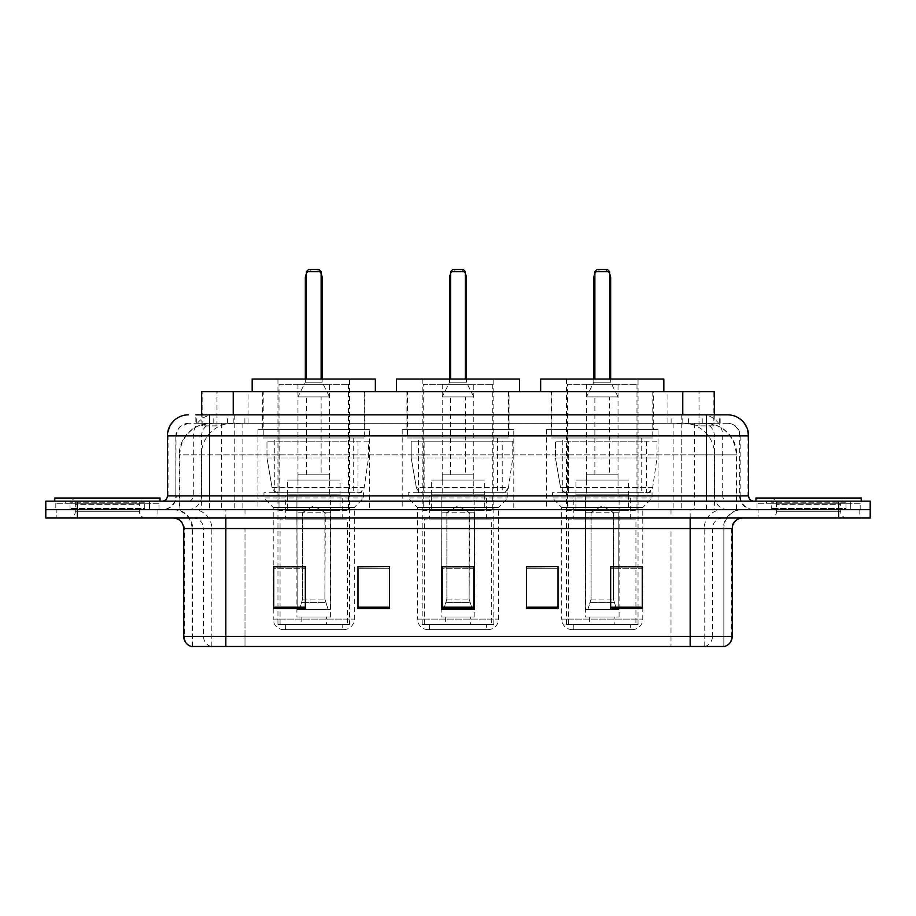 <?xml version="1.0" encoding="UTF-8"?>
<svg xmlns="http://www.w3.org/2000/svg" width="916" height="916" viewBox="0 0 916 916"><rect width="100%" height="100%" fill="white"/><g stroke="black" fill="none" stroke-linecap="round" stroke-linejoin="round"><path stroke-width="0.69" stroke-dasharray="4.58 3.44" d="M658.043 429.57L546.44 429.57L658.043 429.57L658.043 509.594L546.44 509.594L658.043 509.594M546.44 429.57L546.44 509.594M513.807 429.57L402.193 429.57L513.807 429.57L513.807 509.594L402.193 509.594L513.807 509.594M402.193 429.57L402.193 509.594M369.56 429.57L257.957 429.57L369.56 429.57L369.56 509.594L257.957 509.594L369.56 509.594M257.957 429.57L257.957 509.594M704.358 423.261L694.11 423.261L709.843 423.639C713.804 424.818 715.156 425.574 713.873 425.894L699.023 425.894L690.561 424.085L673.134 423.295L242.866 423.295L225.439 424.085L216.977 425.894L202.127 425.894L201.646 414.834L720.159 414.834L209.524 414.834M714.354 391.67L201.646 391.67M708.045 423.387A31.591 31.591 0 0 1 736.785 454.84L736.785 509.594L179.215 509.594L736.785 509.594M201.646 425.688L207.955 423.387L221.89 423.261L211.642 423.261M207.955 423.387A31.591 31.591 0 0 0 179.215 454.84L179.857 454.84L179.857 509.594M364.82 391.67L262.697 391.67L364.82 391.67L364.82 429.57L262.697 429.57L364.82 429.57M262.697 391.67L262.697 429.57M509.067 391.67L406.933 391.67L509.067 391.67L509.067 429.57L406.933 429.57L509.067 429.57M406.933 391.67L406.933 429.57M653.303 391.67L551.18 391.67L653.303 391.67L653.303 429.57L551.18 429.57L653.303 429.57M551.18 391.67L551.18 429.57M714.354 414.834L713.873 425.894L713.873 391.67M221.89 423.261L694.11 423.261M195.841 423.261L720.159 423.261L195.841 423.261L195.841 414.834L214.035 414.834A21.057 20.736 -90 0 0 193.299 435.89L193.299 495.9L167.41 495.9M727.533 423.261L188.467 423.261L727.533 423.261A12.629 12.629 0 0 1 740.174 435.89L740.174 495.9L193.299 495.9A5.267 5.187 90 0 1 188.112 501.166L753.857 501.166L188.112 501.166M167.41 435.89L740.174 435.89L175.826 435.89L175.826 495.9A13.683 13.683 0 0 1 162.143 509.594L753.857 509.594L162.143 509.594M850.724 501.166L766.497 501.166L850.724 501.166L850.724 509.594L766.497 509.594L850.724 509.594L850.724 503.273L766.497 503.273L850.724 503.273M766.497 501.166L766.497 503.273M149.503 501.166L65.276 501.166L149.503 501.166L149.503 509.594L65.276 509.594L149.503 509.594L149.503 503.273L65.276 503.273L149.503 503.273M65.276 501.166L65.276 503.273M838.609 518.009L45.8 518.009L45.8 501.166L870.2 501.166L870.2 509.594L838.609 509.594L870.2 509.594L870.2 518.009L838.609 518.009L838.609 509.594L77.391 509.594L838.609 509.594L838.609 501.166M45.8 509.594L77.391 509.594L45.8 509.594M681.229 414.834L681.229 435.89L747.948 435.89A21.057 20.736 90 0 0 727.212 414.834L214.035 414.834M157.93 509.594L157.93 518.009L56.861 518.009L157.93 518.009L56.861 518.009L157.93 518.009L157.93 509.594L56.861 509.594L56.861 518.009L56.861 509.594L157.93 509.594M859.139 509.594L859.139 518.009L758.07 518.009L859.139 518.009L758.07 518.009L859.139 518.009L859.139 509.594L758.07 509.594L758.07 518.009L758.07 509.594L859.139 509.594M158.983 503.273L55.807 503.273L158.983 503.273L158.983 509.594L55.807 509.594L158.983 509.594M55.807 503.273L55.807 509.594M860.193 503.273L757.017 503.273L860.193 503.273L860.193 509.594L757.017 509.594L860.193 509.594M757.017 503.273L757.017 509.594M191.307 646.467L723.846 646.467L723.846 528.543A18.95 18.95 0 0 1 742.807 509.594L173.193 509.594L742.807 509.594M192.154 646.467L192.154 528.543L732.273 528.543M690.16 518.009L173.193 518.009L690.16 518.009M766.497 509.594L850.724 509.594L766.497 509.594M65.276 509.594L149.503 509.594L65.276 509.594M642.253 607.205L642.253 566.546L642.253 608.671L610.663 608.671L610.663 566.764L610.663 608.671L642.253 608.671L642.253 566.97L642.253 608.671L642.253 568.229L610.663 568.229L610.663 608.671L610.663 566.546L642.253 566.546L610.663 566.546L642.253 566.546L642.253 607.205L610.663 607.205M558.027 607.205L558.027 566.546L558.027 608.671L526.437 608.671L526.437 566.764L526.437 608.671L558.027 608.671L558.027 566.97L558.027 608.671L558.027 568.229L526.437 568.229L526.437 566.546L526.437 608.671L526.437 566.764L526.437 608.671L526.437 568.229L558.027 568.229L558.027 566.764L558.027 607.205L526.437 607.205L526.437 608.671L558.027 608.671L558.027 566.764L526.437 566.764L526.437 607.205M305.337 607.205L305.337 566.546L305.337 608.671L273.747 608.671L273.747 566.764L273.747 608.671L305.337 608.671L305.337 566.97L305.337 608.671L305.337 568.229L273.747 568.229L273.747 608.671L273.747 566.546L305.337 566.546L273.747 566.546L305.337 566.546L305.337 607.205L273.747 607.205M389.563 607.205L389.563 566.546L389.563 608.671L357.973 608.671L357.973 566.764L357.973 608.671L389.563 608.671L389.563 566.97L389.563 608.671L389.563 568.229L357.973 568.229L357.973 566.546L357.973 608.671L357.973 566.764L357.973 608.671L357.973 568.229L389.563 568.229L389.563 566.764L389.563 607.205L357.973 607.205L357.973 608.671L389.563 608.671L389.563 566.764L357.973 566.764L357.973 607.205M473.79 607.205L473.79 566.546L473.79 608.671L442.21 608.671L442.21 566.764L442.21 608.671L473.79 608.671L473.79 566.97L473.79 608.671L473.79 568.229L442.21 568.229L442.21 608.671L442.21 566.546L473.79 566.546L442.21 566.546L473.79 566.546L473.79 607.205L442.21 607.205M723.342 646.467L724.693 646.467M389.563 566.546L357.973 566.546L389.563 566.546M558.027 566.546L526.437 566.546L558.027 566.546M473.79 568.229L473.79 566.97L473.79 568.229L442.21 568.229L442.21 608.671L473.79 608.671L473.79 568.229M305.337 568.229L305.337 566.97L305.337 568.229L273.747 568.229L273.747 608.671L305.337 608.671L305.337 568.229M642.253 568.229L642.253 566.97L642.253 568.229L610.663 568.229L610.663 608.671L642.253 608.671L642.253 568.229M473.79 566.764L442.21 566.764M305.337 566.764L273.747 566.764M642.253 566.764L610.663 566.764M145.804 509.594L68.986 509.594L145.804 509.594A1.053 1.053 0 0 1 144.751 508.54L70.04 508.54L144.751 508.54L144.751 502.22A1.053 1.053 0 0 1 145.804 501.166L68.986 501.166L145.804 501.166M68.986 509.594A1.053 1.053 0 0 0 70.04 508.54L70.04 502.22A1.053 1.053 0 0 0 68.986 501.166M160.037 501.166L54.754 501.166L160.037 501.166M68.986 518.009L145.804 518.009L68.986 518.009A6.32 6.32 0 0 0 75.307 511.7L75.307 504.327L139.484 504.327L75.307 504.327A6.32 6.32 0 0 0 68.986 498.006L145.804 498.006L68.986 498.006M145.804 518.009A6.32 6.32 0 0 1 139.484 511.7L139.484 504.327A6.32 6.32 0 0 1 145.804 498.006M54.754 498.006L160.037 498.006M283.754 629.624L343.763 629.624L283.754 629.624A10.534 10.534 0 0 1 273.22 619.09L354.297 619.09L273.22 619.09L273.22 507.487L263.957 498.006L363.56 498.006L263.957 498.006L263.957 492.739L363.56 492.739L263.957 492.739M343.763 629.624A10.534 10.534 0 0 0 354.297 619.09L354.297 507.487L273.22 507.487L354.297 507.487L363.56 498.006L363.56 492.739M342.183 624.357L285.334 624.357L342.183 624.357L342.183 629.624L285.334 629.624L342.183 629.624M285.334 624.357L285.334 629.624M375.354 391.67L252.163 391.67L375.354 391.67M263.224 391.67L364.293 391.67L263.224 391.67L263.224 437.997L364.293 437.997L263.224 437.997M364.293 391.67L364.293 437.997M274.273 437.997L353.244 437.997L274.273 437.997L274.273 492.739L353.244 492.739L274.273 492.739M353.244 437.997L353.244 492.739M349.557 379.029L277.96 379.029L349.557 379.029L349.557 624.357L277.96 624.357L349.557 624.357M277.96 379.029L277.96 624.357M321.127 379.029L306.391 379.029L321.127 379.029L306.391 379.029L321.127 379.029L321.127 271.64L321.127 379.029L321.127 271.64L306.391 271.64L306.391 379.029L306.391 271.64L321.127 271.64L306.391 271.64L306.391 379.029M252.163 379.029L375.354 379.029M321.127 271.64L319.02 269.533L321.127 271.64L319.02 269.533L308.497 269.533L319.02 269.533L308.497 269.533L306.391 271.64M347.45 624.357L280.067 624.357L347.45 624.357L347.45 519.063L280.067 519.063L347.45 519.063M280.067 624.357L280.067 519.063M326.394 616.983L301.124 616.983L326.394 616.983L326.394 624.357L301.124 624.357L326.394 624.357M301.124 616.983L301.124 624.357M285.334 519.063L342.183 519.063L285.334 519.063L285.334 495.9L342.183 495.9L285.334 495.9M342.183 519.063L342.183 495.9M296.91 616.983L330.607 616.983L296.91 616.983L296.91 495.9L330.607 495.9L296.91 495.9M330.607 616.983L330.607 495.9M279.014 384.296L348.504 384.296L279.014 384.296L279.014 510.647L348.504 510.647L279.014 510.647M348.504 384.296L348.504 510.647M329.554 384.296L297.963 384.296L329.554 384.296L329.554 495.9L297.963 495.9L329.554 495.9M297.963 384.296L297.963 495.9M340.076 495.9L287.429 495.9L340.076 495.9L340.076 510.647L287.429 510.647L340.076 510.647M287.429 495.9L287.429 510.647M357.984 492.739L357.973 492.739A6.32 6.32 90 0 0 364.236 487.335L272.041 487.335C273.289 490.953 275.911 492.751 279.872 492.739L279.884 441.157L279.884 492.739C275.922 492.762 273.3 490.965 272.041 487.335L266.968 458L266.968 441.157L368.507 441.157L368.507 458L266.968 458L272.041 487.335L364.236 487.335C361.545 491.892 359.461 493.69 357.984 492.739L279.872 492.739L357.984 492.739L357.973 441.157L279.884 441.157L357.973 441.157M368.507 441.157L266.968 441.157L279.884 441.157L266.968 441.157L266.968 458L368.507 458L364.236 487.335M329.554 480.11L297.963 480.11L329.554 480.11L329.554 474.843L297.963 474.843L329.554 474.843M297.963 480.11L297.963 474.843M321.127 474.843L306.391 474.843L321.127 474.843L321.127 396.937L306.391 396.937L321.127 396.937M306.391 474.843L306.391 396.937M322.18 379.029L322.18 382.19L305.337 382.19L322.18 382.19L329.554 396.937L297.963 396.937L329.554 396.937M305.337 379.029L305.337 382.19L297.963 396.937M302.177 512.754L313.753 505.792L325.34 512.754L302.177 512.754L324.894 512.754L324.894 599.087L328.157 609.609L330.298 609.609L330.298 512.754L330.298 609.609L297.208 609.609L330.298 609.609L297.208 609.609L296.91 494.846L330.607 494.846L296.91 494.846M330.607 512.754L330.607 494.846M296.91 512.754L297.208 609.609L328.157 609.609L324.894 599.087L325.34 512.754M340.076 494.846L287.429 494.846L340.076 494.846L340.076 480.11L287.429 480.11L340.076 480.11M287.429 494.846L287.429 480.11M299.36 609.609L302.612 599.087L302.612 512.754L302.612 599.087L299.36 609.609M330.298 512.754L324.894 512.754L330.298 512.754M302.612 512.754L297.208 512.754L302.612 512.754M847.014 509.594L770.196 509.594L847.014 509.594A1.053 1.053 0 0 1 845.96 508.54L771.249 508.54L845.96 508.54L845.96 502.22A1.053 1.053 0 0 1 847.014 501.166L770.196 501.166L847.014 501.166M770.196 509.594A1.053 1.053 0 0 0 771.249 508.54L771.249 502.22A1.053 1.053 0 0 0 770.196 501.166M861.246 501.166L755.963 501.166L861.246 501.166M770.196 518.009L847.014 518.009L770.196 518.009A6.32 6.32 0 0 0 776.516 511.7L776.516 504.327L840.693 504.327L776.516 504.327A6.32 6.32 0 0 0 770.196 498.006L847.014 498.006L770.196 498.006M847.014 518.009A6.32 6.32 0 0 1 840.693 511.7L840.693 504.327A6.32 6.32 0 0 1 847.014 498.006M755.963 498.006L861.246 498.006M427.99 629.624L488.01 629.624L427.99 629.624A10.534 10.534 0 0 1 417.467 619.09L498.533 619.09L417.467 619.09L417.467 507.487L408.204 498.006L507.796 498.006L408.204 498.006L408.204 492.739L507.796 492.739L408.204 492.739M488.01 629.624A10.534 10.534 0 0 0 498.533 619.09L498.533 507.487L417.467 507.487L498.533 507.487L507.796 498.006L507.796 492.739M486.43 624.357L429.57 624.357L486.43 624.357L486.43 629.624L429.57 629.624L486.43 629.624M429.57 624.357L429.57 629.624M519.59 391.67L396.41 391.67L519.59 391.67M407.46 391.67L508.54 391.67L407.46 391.67L407.46 437.997L508.54 437.997L407.46 437.997M508.54 391.67L508.54 437.997M418.52 437.997L497.48 437.997L418.52 437.997L418.52 492.739L497.48 492.739L418.52 492.739M497.48 437.997L497.48 492.739M493.793 379.029L422.207 379.029L493.793 379.029L493.793 624.357L422.207 624.357L493.793 624.357M422.207 379.029L422.207 624.357M465.374 379.029L450.626 379.029L465.374 379.029L450.626 379.029L465.374 379.029L465.374 271.64L465.374 379.029L465.374 271.64L450.626 271.64L450.626 379.029L450.626 271.64L465.374 271.64L450.626 271.64L450.626 379.029M396.41 379.029L519.59 379.029M465.374 271.64L463.267 269.533L465.374 271.64L463.267 269.533L452.733 269.533L463.267 269.533L452.733 269.533L450.626 271.64M491.697 624.357L424.303 624.357L491.697 624.357L491.697 519.063L424.303 519.063L491.697 519.063M424.303 624.357L424.303 519.063M470.629 616.983L445.371 616.983L470.629 616.983L470.629 624.357L445.371 624.357L470.629 624.357M445.371 616.983L445.371 624.357M429.57 519.063L486.43 519.063L429.57 519.063L429.57 495.9L486.43 495.9L429.57 495.9M486.43 519.063L486.43 495.9M441.157 616.983L474.843 616.983L441.157 616.983L441.157 495.9L474.843 495.9L441.157 495.9M474.843 616.983L474.843 495.9M423.261 384.296L492.739 384.296L423.261 384.296L423.261 510.647L492.739 510.647L423.261 510.647M492.739 384.296L492.739 510.647M473.79 384.296L442.21 384.296L473.79 384.296L473.79 495.9L442.21 495.9L473.79 495.9M442.21 384.296L442.21 495.9M484.324 495.9L431.676 495.9L484.324 495.9L484.324 510.647L431.676 510.647L484.324 510.647M431.676 495.9L431.676 510.647M502.22 441.157L424.131 441.157L502.22 441.157L502.22 492.739L424.119 492.739L502.22 492.739A6.32 6.32 90 0 0 508.483 487.335L416.288 487.335C417.536 490.953 420.146 492.751 424.119 492.739L424.131 441.157L424.131 492.739C420.158 492.762 417.547 490.965 416.288 487.335L411.204 458L411.204 441.157L512.754 441.157L512.754 458L411.204 458L416.288 487.335L508.483 487.335C505.792 491.892 503.708 493.69 502.231 492.739L424.119 492.739L502.231 492.739M512.754 441.157L411.204 441.157L424.131 441.157L411.204 441.157L411.204 458L512.754 458L508.483 487.335M473.79 480.11L442.21 480.11L473.79 480.11L473.79 474.843L442.21 474.843L473.79 474.843M442.21 480.11L442.21 474.843M465.374 474.843L450.626 474.843L465.374 474.843L465.374 396.937L450.626 396.937L465.374 396.937M450.626 474.843L450.626 396.937M466.427 379.029L466.427 382.19L449.573 382.19L466.427 382.19L473.79 396.937L442.21 396.937L473.79 396.937M449.573 379.029L449.573 382.19L442.21 396.937M446.424 512.754L458 505.792L469.576 512.754L446.424 512.754L469.141 512.754L469.141 599.087L472.393 609.609L474.545 609.609L474.545 512.754L474.545 609.609L441.455 609.609L474.545 609.609L441.455 609.609L441.157 494.846L474.843 494.846L441.157 494.846M474.843 512.754L474.843 494.846M441.157 512.754L441.455 609.609L472.393 609.609L469.141 599.087L469.576 512.754M484.324 494.846L431.676 494.846L484.324 494.846L484.324 480.11L431.676 480.11L484.324 480.11M431.676 494.846L431.676 480.11M443.607 609.609L446.859 599.087L446.859 512.754L446.859 599.087L443.607 609.609M474.545 512.754L469.141 512.754L474.545 512.754M446.859 512.754L441.455 512.754L446.859 512.754M572.237 629.624L632.246 629.624L572.237 629.624A10.534 10.534 0 0 1 561.703 619.09L642.78 619.09L561.703 619.09L561.703 507.487L552.44 498.006L652.043 498.006L552.44 498.006L552.44 492.739L652.043 492.739L552.44 492.739M632.246 629.624A10.534 10.534 0 0 0 642.78 619.09L642.78 507.487L561.703 507.487L642.78 507.487L652.043 498.006L652.043 492.739M630.666 624.357L573.817 624.357L630.666 624.357L630.666 629.624L573.817 629.624L630.666 629.624M573.817 624.357L573.817 629.624M663.837 391.67L540.646 391.67L663.837 391.67M551.707 391.67L652.776 391.67L551.707 391.67L551.707 437.997L652.776 437.997L551.707 437.997M652.776 391.67L652.776 437.997M562.756 437.997L641.727 437.997L562.756 437.997L562.756 492.739L641.727 492.739L562.756 492.739M641.727 437.997L641.727 492.739M638.04 379.029L566.443 379.029L638.04 379.029L638.04 624.357L566.443 624.357L638.04 624.357M566.443 379.029L566.443 624.357M609.609 379.029L594.873 379.029L609.609 379.029L594.873 379.029L609.609 379.029L609.609 271.64L609.609 379.029L609.609 271.64L594.873 271.64L594.873 379.029L594.873 271.64L609.609 271.64L594.873 271.64L594.873 379.029M540.646 379.029L663.837 379.029M609.609 271.64L607.503 269.533L609.609 271.64L607.503 269.533L596.98 269.533L607.503 269.533L596.98 269.533L594.873 271.64M635.933 624.357L568.55 624.357L635.933 624.357L635.933 519.063L568.55 519.063L635.933 519.063M568.55 624.357L568.55 519.063M614.876 616.983L589.606 616.983L614.876 616.983L614.876 624.357L589.606 624.357L614.876 624.357M589.606 616.983L589.606 624.357M573.817 519.063L630.666 519.063L573.817 519.063L573.817 495.9L630.666 495.9L573.817 495.9M630.666 519.063L630.666 495.9M585.393 616.983L619.09 616.983L585.393 616.983L585.393 495.9L619.09 495.9L585.393 495.9M619.09 616.983L619.09 495.9M567.496 384.296L636.986 384.296L567.496 384.296L567.496 510.647L636.986 510.647L567.496 510.647M636.986 384.296L636.986 510.647M618.037 384.296L586.446 384.296L618.037 384.296L618.037 495.9L586.446 495.9L618.037 495.9M586.446 384.296L586.446 495.9M628.571 495.9L575.924 495.9L628.571 495.9L628.571 510.647L575.924 510.647L628.571 510.647M575.924 495.9L575.924 510.647M646.478 492.739L646.467 492.739A6.32 6.32 90 0 0 652.73 487.335L560.523 487.335C561.783 490.953 564.393 492.751 568.367 492.739L568.367 441.157L568.367 492.739C564.405 492.762 561.794 490.965 560.523 487.335L555.451 458L555.451 441.157L656.99 441.157L656.99 458L555.451 458L560.523 487.335L652.73 487.335C650.039 491.892 647.956 493.69 646.478 492.739L568.367 492.739L646.478 492.739L646.467 441.157L568.367 441.157L646.467 441.157M656.99 441.157L555.451 441.157L568.367 441.157L555.451 441.157L555.451 458L656.99 458L652.73 487.335M618.037 480.11L586.446 480.11L618.037 480.11L618.037 474.843L586.446 474.843L618.037 474.843M586.446 480.11L586.446 474.843M609.609 474.843L594.873 474.843L609.609 474.843L609.609 396.937L594.873 396.937L609.609 396.937M594.873 474.843L594.873 396.937M610.663 379.029L610.663 382.19L593.82 382.19L610.663 382.19L618.037 396.937L586.446 396.937L618.037 396.937M593.82 379.029L593.82 382.19L586.446 396.937M590.66 512.754L602.247 505.792L613.823 512.754L590.66 512.754L613.388 512.754L613.388 599.087L616.64 609.609L618.792 609.609L618.792 512.754L618.792 609.609L585.702 609.609L618.792 609.609L585.702 609.609L585.393 494.846L619.09 494.846L585.393 494.846M619.09 512.754L619.09 494.846M585.393 512.754L585.702 609.609L616.64 609.609L613.388 599.087L613.823 512.754M628.571 494.846L575.924 494.846L628.571 494.846L628.571 480.11L575.924 480.11L628.571 480.11M575.924 494.846L575.924 480.11M587.843 609.609L591.106 599.087L591.106 512.754L591.106 599.087L587.843 609.609M618.792 512.754L613.388 512.754L618.792 512.754M591.106 512.754L585.702 512.754L591.106 512.754M202.127 425.894L202.127 391.67M206.157 423.639A31.591 31.11 -90 0 0 179.857 454.84L736.785 454.84L694.66 454.84L694.66 509.594M736.143 509.594L736.143 454.84A31.591 31.11 90 0 0 709.843 423.639M221.34 423.261L221.34 454.84L179.215 454.84L179.215 509.594M673.134 423.295L673.134 509.594M690.561 424.085A31.591 31.11 90 0 1 714.606 454.84L714.606 509.594M242.866 423.295L242.866 509.594M225.439 424.085A31.591 31.11 -90 0 0 201.394 454.84L201.394 509.594M694.66 423.261L694.66 454.84L221.34 454.84L221.34 509.594M233.225 423.329L233.225 414.834M216.977 425.894L216.977 391.67M248.076 423.329L248.076 391.67M667.924 423.329L667.924 391.67M699.023 425.894L699.023 391.67M682.775 423.329L682.775 414.834M227.431 423.261L227.431 414.834M188.467 423.261L179.318 427.165L176.032 433.623L175.826 495.9L706.476 495.9L706.476 423.261M234.771 414.834L234.771 495.9L176.341 495.9A13.683 13.477 90 0 1 162.865 509.594M706.476 509.594L706.476 495.9L740.174 495.9C740.987 504.212 745.544 508.781 753.857 509.594M748.59 495.9L747.948 495.9L747.948 435.89L748.59 435.89M77.391 501.166L77.391 518.009M188.788 414.834A21.057 20.736 -90 0 0 168.052 435.89L168.052 495.9A5.267 5.187 90 0 1 162.865 501.166M701.965 414.834A21.057 20.736 90 0 1 722.701 435.89L722.701 495.9L681.229 495.9L681.229 501.166M753.135 501.166A5.267 5.187 -90 0 1 747.948 495.9L722.701 495.9A5.267 5.187 -90 0 0 727.888 501.166M188.788 423.261A12.629 12.446 -90 0 0 176.341 435.89L681.229 435.89L681.229 495.9L234.771 495.9L234.771 501.166M234.771 423.261L234.771 509.594M214.035 423.261A12.629 12.446 -90 0 0 201.589 435.89L201.589 495.9A13.683 13.477 90 0 1 188.112 509.594M209.524 423.261L209.524 509.594M727.212 423.261A12.629 12.446 90 0 1 739.659 435.89L739.659 495.9A13.683 13.477 -90 0 0 753.135 509.594M701.965 423.261A12.629 12.446 90 0 1 714.411 435.89L714.411 495.9A13.683 13.477 -90 0 0 727.888 509.594M681.229 423.261L681.229 509.594M196.322 423.261L196.322 414.834M213.772 423.261L213.772 414.834M244.881 423.261L244.881 414.834M671.119 423.261L671.119 414.834M702.228 423.261L702.228 414.834M719.678 423.261L719.678 414.834M688.569 423.261L688.569 414.834M705.011 646.467A10.534 10.374 90 0 0 712.476 636.357L244.996 636.357L244.996 528.543L671.004 528.543L671.004 646.467L671.004 528.543L723.342 528.543A18.95 18.664 -90 0 1 742.006 509.594M225.84 646.467L225.84 528.543L192.154 528.543C191.032 517.036 184.711 510.716 173.193 509.594M210.989 646.467A10.534 10.374 -90 0 1 203.524 636.357L203.524 528.543L244.996 528.543L244.996 646.467L244.996 636.357L183.727 636.357M183.727 528.543L203.524 528.543A10.534 10.374 90 0 0 193.161 518.009M191.833 646.467A10.534 10.374 -90 0 1 184.368 636.357L184.368 528.543A10.534 10.374 90 0 0 173.994 518.009M724.167 646.467A10.534 10.374 90 0 0 731.632 636.357L712.476 636.357L712.476 528.543A10.534 10.374 -90 0 1 722.838 518.009M732.273 636.357L731.632 636.357L731.632 528.543A10.534 10.374 -90 0 1 742.006 518.009M244.996 509.594L244.996 518.009M671.004 509.594L671.004 518.009M704.175 646.467L704.175 528.543A18.95 18.664 -90 0 1 722.838 509.594M723.846 646.467L723.846 528.543L225.84 528.543L225.84 509.594M690.16 646.467L690.16 509.594M192.658 646.467L192.658 528.543A18.95 18.664 90 0 0 173.994 509.594M211.825 646.467L211.825 528.543A18.95 18.664 90 0 0 193.161 509.594M144.751 502.22L70.04 502.22L144.751 502.22M75.307 511.7L139.484 511.7L75.307 511.7M322.18 277.96L321.127 277.96M306.391 277.96L305.337 277.96M301.959 602.694L325.558 602.694L301.959 602.694M302.612 599.087L324.894 599.087L302.612 599.087M845.96 502.22L771.249 502.22L845.96 502.22M776.516 511.7L840.693 511.7L776.516 511.7M466.427 277.96L465.374 277.96M450.626 277.96L449.573 277.96M446.195 602.694L469.805 602.694L446.195 602.694M446.859 599.087L469.141 599.087L446.859 599.087M610.663 277.96L609.609 277.96M594.873 277.96L593.82 277.96M590.442 602.694L614.041 602.694L590.442 602.694M591.106 599.087L613.388 599.087L591.106 599.087M720.159 423.261L720.159 414.834M321.127 273.884A8.427 8.427 0 0 0 306.391 273.884M465.374 273.884A8.427 8.427 0 0 0 450.626 273.884M609.609 273.884A8.427 8.427 0 0 0 594.873 273.884"/><path stroke-width="1.37" d="M195.841 414.834L209.524 414.834L195.841 414.834L201.646 414.834L201.646 391.67L714.354 391.67L714.354 414.834M188.467 414.834A21.057 21.057 0 0 0 167.41 435.89L167.41 495.9A5.267 5.267 0 0 1 162.143 501.166M727.533 414.834A21.057 21.057 0 0 1 748.59 435.89L209.524 435.89L209.524 414.834L727.212 414.834M748.59 435.89L748.59 495.9C748.91 499.106 750.662 500.857 753.857 501.166M77.391 501.166L45.8 501.166L45.8 509.594L77.391 509.594L45.8 509.594L45.8 518.009L77.391 518.009L77.391 509.594L838.609 509.594L77.391 509.594L77.391 501.166L838.609 501.166L838.609 509.594L870.2 509.594L838.609 509.594L838.609 518.009L77.391 518.009M838.609 518.009L870.2 518.009L870.2 501.166L838.609 501.166M732.273 636.357C731.987 641.406 729.457 644.772 724.693 646.467L690.16 646.467L690.16 636.357L732.273 636.357L732.273 528.543A10.534 10.534 0 0 1 742.807 518.009M690.16 646.467L191.307 646.467A10.534 10.534 0 0 1 183.727 636.357L183.727 528.543C183.097 522.143 179.593 518.639 173.193 518.009M642.253 608.671L642.253 566.546L610.663 566.546L610.663 608.671L642.253 608.671M558.027 608.671L558.027 566.546L526.437 566.546L526.437 608.671L558.027 608.671M305.337 608.671L305.337 566.546L273.747 566.546L273.747 608.671L305.337 608.671M389.563 608.671L389.563 566.546L357.973 566.546L357.973 608.671L389.563 608.671M473.79 608.671L473.79 566.546L442.21 566.546L442.21 608.671L473.79 608.671M389.563 566.546L357.973 566.764L389.563 566.546M558.027 566.546L526.437 566.764L558.027 566.546M473.79 566.764L442.21 566.764M305.337 566.764L273.747 566.764M642.253 566.764L610.663 566.764M160.037 501.166L160.037 498.006L54.754 498.006L54.754 501.166M375.354 391.67L375.354 379.029L252.163 379.029L252.163 391.67M306.391 271.64L308.497 269.533L319.02 269.533L321.127 271.64L306.391 271.64L306.391 379.029M321.127 271.64L321.127 379.029M322.18 379.029L322.18 277.96A8.427 8.427 0 0 0 321.127 273.884M305.337 379.029L305.337 277.96L306.391 277.96M861.246 501.166L861.246 498.006L755.963 498.006L755.963 501.166M519.59 391.67L519.59 379.029L396.41 379.029L396.41 391.67M450.626 271.64L452.733 269.533L463.267 269.533L465.374 271.64L450.626 271.64L450.626 379.029M465.374 271.64L465.374 379.029M466.427 379.029L466.427 277.96A8.427 8.427 0 0 0 465.374 273.884M449.573 379.029L449.573 277.96L450.626 277.96M663.837 391.67L663.837 379.029L540.646 379.029L540.646 391.67M594.873 271.64L596.98 269.533L607.503 269.533L609.609 271.64L594.873 271.64L594.873 379.029M609.609 271.64L609.609 379.029M610.663 379.029L610.663 277.96A8.427 8.427 0 0 0 609.609 273.884M593.82 379.029L593.82 277.96L594.873 277.96M233.225 414.834L233.225 391.67M682.775 414.834L682.775 391.67M209.524 501.166L209.524 435.89L167.41 435.89M167.41 495.9L748.59 495.9M706.476 414.834L706.476 501.166M690.16 518.009L690.16 528.543L183.727 528.543M732.273 528.543L690.16 528.543L690.16 636.357L225.84 636.357L225.84 646.467M183.727 636.357L225.84 636.357L225.84 518.009M473.79 607.205L442.21 607.205M389.563 607.205L357.973 607.205M305.337 607.205L273.747 607.205M558.027 607.205L526.437 607.205M642.253 607.205L610.663 607.205M321.127 277.96L322.18 277.96M465.374 277.96L466.427 277.96M609.609 277.96L610.663 277.96M306.391 273.884A8.427 8.427 0 0 0 305.337 277.96M450.626 273.884A8.427 8.427 0 0 0 449.573 277.96M594.873 273.884A8.427 8.427 0 0 0 593.82 277.96"/></g></svg>
